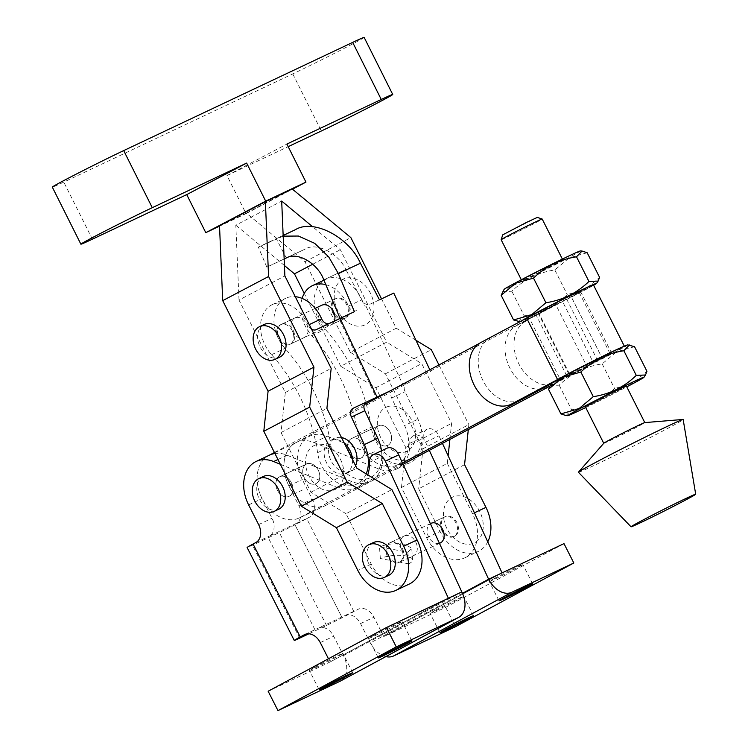 <?xml version="1.0" encoding="UTF-8"?>
<svg xmlns="http://www.w3.org/2000/svg" width="748" height="748" viewBox="0 0 748 748"><rect width="100%" height="100%" fill="white"/><g stroke="black" fill="none" stroke-linecap="round" stroke-linejoin="round"><path stroke-width="0.56" stroke-dasharray="3.74 2.81" d="M578.438 472.287A58.643 1.393 153.3 0 0 610.705 457.449A58.643 1.393 153.3 0 0 667.02 428.763A58.643 1.393 153.3 0 0 683.158 419.497M603.776 443.255A22.982 0.542 153.3 0 0 603.748 443.302A22.982 0.542 153.3 0 0 616.333 437.524A22.982 0.542 153.3 0 0 638.474 426.248A22.982 0.542 153.3 0 0 644.804 422.611A22.982 0.542 153.3 0 0 644.757 422.601L644.804 422.611M626.394 386.09A22.982 0.542 -26.7 0 1 620.073 389.727A22.982 0.542 -26.7 0 1 597.923 401.003A22.982 0.542 -26.7 0 1 585.347 406.781M518.71 321.649L524.245 315.88C540.832 313.347 555.175 306.25 567.255 294.59L585.17 289.448L599.597 277.377M521.543 320.855A42.711 1.019 153.3 0 0 520.43 321.752A42.711 1.019 153.3 0 0 521.384 321.472A42.711 1.019 153.3 0 0 548.219 308.784A42.711 1.019 153.3 0 0 566.264 299.714A42.711 1.019 153.3 0 0 584.908 290.037A42.711 1.019 153.3 0 0 593.613 285.269M580.326 250.945A42.711 1.019 -26.7 0 1 568.62 257.723A42.711 1.019 -26.7 0 1 526.751 279.032A42.711 1.019 -26.7 0 1 504.105 289.364M587.18 252.74L569.256 257.882L554.829 269.953C538.242 272.487 523.899 279.584 511.819 291.243L502.619 291.627M537.316 217.416L502.74 234.844M501.141 239.725A22.982 0.542 153.3 0 0 513.717 233.937A22.982 0.542 153.3 0 0 535.867 222.661A22.982 0.542 153.3 0 0 542.188 219.033M556.437 263.474A22.982 0.542 -26.7 0 1 534.287 274.759A22.982 0.542 -26.7 0 1 521.711 280.537A22.982 0.542 -26.7 0 1 528.032 276.9A22.982 0.542 -26.7 0 1 550.182 265.624A22.982 0.542 -26.7 0 1 562.758 259.846A22.982 0.542 -26.7 0 1 556.437 263.474M572.725 295.797A22.982 0.542 -26.7 0 1 550.575 307.073A22.982 0.542 -26.7 0 1 537.999 312.851A22.982 0.542 -26.7 0 1 544.32 309.214A22.982 0.542 -26.7 0 1 566.47 297.938A22.982 0.542 -26.7 0 1 579.045 292.159A22.982 0.542 -26.7 0 1 572.725 295.797M603.786 357.413A22.982 0.542 -26.7 0 1 581.635 368.689A22.982 0.542 -26.7 0 1 569.06 374.468A22.982 0.542 -26.7 0 1 575.38 370.83A22.982 0.542 -26.7 0 1 597.53 359.554A22.982 0.542 -26.7 0 1 610.106 353.776A22.982 0.542 -26.7 0 1 603.786 357.413M627.675 344.875A42.711 1.019 -26.7 0 1 615.969 351.654A42.711 1.019 -26.7 0 1 574.099 372.962A42.711 1.019 -26.7 0 1 551.454 383.294M634.519 346.67L616.604 351.812L602.177 363.883C585.581 366.417 571.248 373.514 559.167 385.173L549.967 385.557M585.731 407.548A42.711 1.019 153.3 0 0 626.777 386.856M566.049 415.579L571.594 409.811C588.18 407.286 602.514 400.189 614.594 388.53L632.518 383.378L646.945 371.307M593.435 284.904A39.092 0.926 -26.7 0 1 582.673 291.094A39.092 0.926 -26.7 0 1 571.388 296.993L602.336 358.386A39.092 0.926 153.3 0 0 613.622 352.486A39.092 0.926 153.3 0 0 624.384 346.305A39.092 0.926 153.3 0 0 623.308 346.595M551.407 383.359L569.406 373.738A24.619 0.589 -26.7 0 1 574.268 371.083A24.619 0.589 -26.7 0 1 597.979 359.012A24.619 0.589 -26.7 0 1 611.453 352.822A24.619 0.589 -26.7 0 1 604.674 356.712A24.619 0.589 -26.7 0 1 597.568 360.433L593.351 362.64L562.403 301.238L566.619 299.032A24.619 0.589 153.3 0 0 573.725 295.32A24.619 0.589 153.3 0 0 580.504 291.421A24.619 0.589 153.3 0 0 567.031 297.611A24.619 0.589 153.3 0 0 543.319 309.691A24.619 0.589 153.3 0 0 538.457 312.346L480.833 342.519M525.564 321.378A34.389 25.105 -115.3 0 0 518.86 363.883A34.389 25.105 -115.3 0 0 555.727 383.172A34.389 25.105 -115.3 0 0 556.512 382.78L602.29 358.414L571.341 297.012L516.616 325.604A34.389 25.105 -115.3 0 0 509.912 368.11A34.389 25.105 -115.3 0 0 546.779 387.399A34.389 25.105 -115.3 0 0 547.564 387.006L593.351 362.64M516.616 325.604L562.403 301.238M519.944 400.077A34.389 25.105 64.7 0 1 482.815 380.255A34.389 25.105 64.7 0 1 489.781 338.292M602.177 363.883L614.594 388.53M559.167 385.173L571.594 409.811M511.819 291.243L524.245 315.88M554.829 269.953L567.255 294.59M373.317 542.59A18.102 13.212 -115.3 0 0 369.344 565.105A18.102 13.212 -115.3 0 0 388.782 575.324M264.1 324.501A18.102 13.212 -115.3 0 0 260.126 347.007A18.102 13.212 -115.3 0 0 279.565 357.226M333.683 312A10.855 7.929 64.7 0 1 336.067 298.499A10.855 7.929 64.7 0 1 347.726 304.623A10.855 7.929 64.7 0 1 345.342 318.134A10.855 7.929 64.7 0 1 333.683 312M278.228 338.208A10.855 7.929 64.7 0 1 280.612 324.697A10.855 7.929 64.7 0 1 292.272 330.831A10.855 7.929 64.7 0 1 289.887 344.342A10.855 7.929 64.7 0 1 278.228 338.208M442.9 530.098A10.855 7.929 64.7 0 1 445.284 516.587A10.855 7.929 64.7 0 1 456.953 522.721A10.855 7.929 64.7 0 1 454.569 536.232A10.855 7.929 64.7 0 1 442.9 530.098M387.445 556.306A10.855 7.929 64.7 0 1 389.83 542.796A10.855 7.929 64.7 0 1 401.489 548.929A10.855 7.929 64.7 0 1 399.105 562.431A10.855 7.929 64.7 0 1 387.445 556.306M476.233 541.767A25.339 18.504 -115.3 0 0 478.533 509.276A25.339 18.504 -115.3 0 0 450.446 498.374A25.339 18.504 -115.3 0 0 448.155 530.865A25.339 18.504 -115.3 0 0 476.233 541.767M341.228 280.276A25.339 18.504 64.7 0 1 369.316 291.178A25.339 18.504 64.7 0 1 367.016 323.669A25.339 18.504 64.7 0 1 338.928 312.767A25.339 18.504 64.7 0 1 341.228 280.276M364.145 37.4A46.329 0.991 -26.6 0 1 338.348 51.35A46.329 0.991 -26.6 0 1 292.767 73.902L63.776 182.11A46.329 0.991 -26.6 0 1 52.304 187.103M487.761 541.851A35.474 25.899 64.7 0 1 478.178 551.491A35.474 25.899 64.7 0 1 440.086 531.482L418.693 488.771L464.564 464.648M447.332 463.377L472.54 513.698A35.474 25.899 -115.3 0 1 464.76 557.84A35.474 25.899 -115.3 0 1 426.669 537.831L401.47 487.5L447.332 463.377L448.146 455.756M401.47 487.5L405.753 447.463L375.842 387.745L340.77 366.296L386.632 342.173L340.331 249.72L312.692 226.794M312.748 264.231L340.331 249.72M340.77 366.296L304.258 293.394M381.517 298.826L396.244 328.222L415.953 340.275M219.519 225.793L246.354 213.105L304.997 261.744L350.373 352.345L396.244 328.222M304.997 261.744L350.868 237.621M409.306 584.038A35.474 25.899 64.7 0 1 371.214 564.029L346.006 513.708L391.877 489.585M346.006 513.708L310.934 492.268L281.033 432.55L285.315 392.504L239.014 300.051L284.876 275.928M239.014 300.051L235.816 225.204L281.687 201.072M285.315 392.504L331.177 368.381M281.033 432.55L326.895 408.417M310.934 492.268L356.805 468.136M350.373 352.345L385.444 373.794L422.975 448.735L418.693 488.771M284.436 265.521L235.816 225.204M449.903 439.394L451.614 423.331L421.713 363.612L386.632 342.173M438.964 364.931L468.846 424.602L468.313 429.595M422.975 448.735L468.846 424.602M405.753 447.463L451.614 423.331M375.842 387.745L421.713 363.612M246.354 213.105L292.216 188.982M385.444 373.794L431.316 349.662M219.538 226.158L246.045 213.629L226.981 175.574L288.186 146.655M226.981 175.574L286.895 144.065M246.045 213.629L292.487 189.197M318.246 470.127A10.855 7.929 64.7 0 1 315.88 483.675A10.855 7.929 64.7 0 1 304.24 477.579A10.855 7.929 64.7 0 1 306.605 464.031A10.855 7.929 64.7 0 1 318.246 470.127M291.411 482.806A10.855 7.929 64.7 0 1 289.046 496.354A10.855 7.929 64.7 0 1 277.405 490.258A10.855 7.929 64.7 0 1 279.771 476.719A10.855 7.929 64.7 0 1 291.411 482.806A10.855 7.929 -115.3 0 0 279.771 476.719A10.855 7.929 -115.3 0 0 277.424 490.295A10.855 7.929 -115.3 0 0 289.046 496.354A10.855 7.929 -115.3 0 0 291.393 482.769M390.054 431.905A10.855 7.929 64.7 0 1 387.688 445.453A10.855 7.929 64.7 0 1 376.048 439.366A10.855 7.929 64.7 0 1 378.404 425.818A10.855 7.929 64.7 0 1 390.054 431.905M363.219 444.593A10.855 7.929 64.7 0 1 360.854 458.131A10.855 7.929 64.7 0 1 349.213 452.044A10.855 7.929 64.7 0 1 351.569 438.496A10.855 7.929 64.7 0 1 363.219 444.593M402.489 463.031L300.041 517.56A34.754 25.376 64.7 0 1 299.256 517.953A34.754 25.376 64.7 0 1 261.996 498.458A34.754 25.376 64.7 0 1 268.775 455.513L269.158 455.308M403.079 464.312L326.876 504.872A34.754 25.376 64.7 0 1 326.091 505.274A34.754 25.376 64.7 0 1 288.831 485.779A34.754 25.376 64.7 0 1 295.61 442.835L555.652 304.417L528.817 317.105L560.093 379.143L586.928 366.464L555.652 304.417M586.928 366.464L549.49 386.389M560.093 379.143L550.995 383.986M274.432 452.503L364.239 404.696M479.113 343.556L528.817 317.105M415.766 542.094A10.855 7.929 64.7 0 1 413.42 555.67A10.855 7.929 64.7 0 1 401.798 549.612A10.855 7.929 64.7 0 1 404.144 536.035A10.855 7.929 64.7 0 1 415.766 542.094M402.349 548.434A10.855 7.929 64.7 0 1 400.002 562.01A10.855 7.929 64.7 0 1 388.38 555.96A10.855 7.929 64.7 0 1 390.727 542.375A10.855 7.929 64.7 0 1 402.349 548.434M435.252 610.321A18.822 0.496 -26.9 0 1 453.353 601.037A18.822 0.496 -26.9 0 1 463.666 596.315A18.822 0.496 -26.9 0 1 458.505 599.335A18.822 0.496 -26.9 0 1 440.404 608.62A18.822 0.496 -26.9 0 1 430.091 613.341A18.822 0.496 -26.9 0 1 435.252 610.321M494.391 578.475A18.822 0.496 -26.9 0 1 512.502 569.181A18.822 0.496 -26.9 0 1 522.805 564.46A18.822 0.496 -26.9 0 1 517.653 567.48A18.822 0.496 -26.9 0 1 499.542 576.773A18.822 0.496 -26.9 0 1 489.239 581.495A18.822 0.496 -26.9 0 1 494.391 578.475M373.635 635.538A18.822 0.496 -26.9 0 1 391.746 626.244A18.822 0.496 -26.9 0 1 402.05 621.523A18.822 0.496 -26.9 0 1 396.898 624.543A18.822 0.496 -26.9 0 1 378.787 633.837A18.822 0.496 -26.9 0 1 368.484 638.558A18.822 0.496 -26.9 0 1 373.635 635.538M314.497 667.384A18.822 0.496 -26.9 0 1 332.598 658.1A18.822 0.496 -26.9 0 1 342.911 653.378A18.822 0.496 -26.9 0 1 337.75 656.398A18.822 0.496 -26.9 0 1 319.648 665.683A18.822 0.496 -26.9 0 1 309.335 670.404A18.822 0.496 -26.9 0 1 314.497 667.384M442.049 530.594A10.855 7.929 64.7 0 1 444.396 517.018A10.855 7.929 64.7 0 1 456.018 523.067A10.855 7.929 64.7 0 1 453.671 536.653A10.855 7.929 64.7 0 1 443.957 533.464M439.431 543.31A10.855 7.929 64.7 0 1 428.632 536.933A10.855 7.929 64.7 0 1 430.979 523.357L444.396 517.018M318.227 470.09A10.855 7.929 -115.3 0 0 306.605 464.031A10.855 7.929 -115.3 0 0 304.258 477.617A10.855 7.929 -115.3 0 0 315.88 483.675A10.855 7.929 -115.3 0 0 318.227 470.09M313.646 445.808A24.347 17.774 64.7 0 1 340.321 459.076A24.347 17.774 64.7 0 1 335.674 489.22A24.347 17.774 64.7 0 1 308.999 475.943A24.347 17.774 64.7 0 1 313.646 445.808M278.724 509.238A18.102 13.212 64.7 0 1 259.35 499.14A18.102 13.212 64.7 0 1 263.259 476.513M563.992 543.628L445.705 607.339L383.771 636.604L373.935 617.24A14.483 10.575 -115.3 0 0 358.432 609.162A14.483 10.575 -115.3 0 0 358.077 609.349L353.888 611.602A21.729 0.57 -26.9 0 1 326.493 625.468L308.877 633.79M353.888 611.602L306.736 518.663L309.532 517.158A14.483 10.575 -115.3 0 0 312.29 499.234L302.304 479.552A34.754 25.376 64.7 0 1 309.812 436.093A34.754 25.376 64.7 0 1 327.334 436.178L391.971 462.535A36.194 26.432 -115.3 0 0 410.222 462.619A36.194 26.432 -115.3 0 0 423.2 436.944A10.855 7.929 64.7 0 1 427.099 429.24A10.855 7.929 64.7 0 1 438.964 435.804L442.442 443.368M380.349 558.55L379.488 546.881L407.838 552.192L408.698 563.824L380.349 558.55A18.102 5.769 175.8 0 1 405.706 555.904A18.102 5.769 175.8 0 1 412.578 559.85A18.102 5.769 175.8 0 1 408.698 563.824M269.561 455.111A34.754 25.376 -115.3 0 0 262.052 498.57L272.038 518.261A14.483 10.575 64.7 0 1 269.28 536.185L296.115 523.497A14.483 10.575 -115.3 0 0 298.873 505.573L288.887 485.891A34.754 25.376 64.7 0 1 296.395 442.433A34.754 25.376 64.7 0 1 313.917 442.517L378.553 468.874A36.194 26.432 -115.3 0 0 396.805 468.959A36.194 26.432 -115.3 0 0 409.782 443.284A10.855 7.929 64.7 0 1 413.681 435.579A10.855 7.929 64.7 0 1 425.556 442.152L429.324 450.352M385.846 656.613A21.729 14.829 -118.3 0 1 370.344 642.943L360.517 623.58A14.483 10.575 -115.3 0 0 345.015 615.501A14.483 10.575 -115.3 0 0 344.66 615.688L317.825 628.367A14.483 10.575 64.7 0 1 318.181 628.18A14.483 10.575 64.7 0 1 333.683 636.258L343.51 655.622A21.729 14.829 -118.3 0 1 340.387 681.091M448.258 598.325L330.092 661.971L328.466 658.754M280.313 464.256L338.302 487.892A36.194 26.432 -115.3 0 0 356.553 487.986A36.194 26.432 -115.3 0 0 367.745 474.83M386.847 448.258A10.855 7.929 -115.3 0 0 382.948 455.962A36.194 26.432 64.7 0 1 369.97 481.647A36.194 26.432 64.7 0 1 351.719 481.553L287.082 455.205A34.754 25.376 -115.3 0 0 274.937 453.503M315.03 629.872L267.877 536.933M341.855 617.194L294.712 524.255L341.864 617.184M306.736 518.663A21.729 0.57 -26.9 0 1 279.341 532.529L252.515 545.208A21.729 0.57 -26.9 0 1 247.111 547.508M445.705 607.339L455.532 626.693M330.092 661.971L448.379 598.26L330.092 661.971L268.149 691.236M407.838 552.192L411.718 548.209L404.846 544.254C395.58 542.983 387.127 543.861 379.488 546.881M332.701 312.253A10.855 7.929 64.7 0 1 335.169 298.92A10.855 7.929 64.7 0 1 346.922 305.221A10.855 7.929 64.7 0 1 344.454 318.555A10.855 7.929 64.7 0 1 334.739 315.366M336.067 298.499L321.752 305.259A10.855 7.929 -115.3 0 0 319.284 318.592A10.855 7.929 -115.3 0 0 331.037 324.894A10.855 7.929 -115.3 0 0 334.337 321.079M292.449 331.271A10.855 7.929 -115.3 0 0 304.202 337.572A10.855 7.929 -115.3 0 0 306.671 324.239A10.855 7.929 -115.3 0 0 294.918 317.937A10.855 7.929 -115.3 0 0 292.449 331.271M279.032 337.61A10.855 7.929 -115.3 0 0 290.785 343.912A10.855 7.929 -115.3 0 0 293.253 330.579A10.855 7.929 -115.3 0 0 281.5 324.277A10.855 7.929 -115.3 0 0 279.032 337.61M375.935 439.151A10.855 7.929 64.7 0 1 378.404 425.818A10.855 7.929 64.7 0 1 390.157 432.12A10.855 7.929 64.7 0 1 387.688 445.453A10.855 7.929 64.7 0 1 375.935 439.151M349.101 451.829A10.855 7.929 64.7 0 1 351.569 438.496A10.855 7.929 64.7 0 1 363.322 444.798A10.855 7.929 64.7 0 1 360.854 458.131A10.855 7.929 64.7 0 1 349.101 451.829M386.772 406.968A24.347 17.774 64.7 0 1 412.98 422.667A24.347 17.774 64.7 0 1 406.155 451.614A24.347 17.774 64.7 0 1 379.956 435.925A24.347 17.774 64.7 0 1 386.772 406.968M366.165 473.867A32.575 23.786 64.7 0 1 356.712 484.115A32.575 23.786 64.7 0 1 321.247 464.732A32.575 23.786 64.7 0 1 317.582 452.662L330.999 446.322A141.176 103.074 64.7 0 0 284.969 348.362A32.575 23.786 64.7 0 1 278.013 337.834A32.575 23.786 64.7 0 1 285.643 298.302A32.575 23.786 64.7 0 1 295.273 296.685M381.489 450.792A32.575 23.786 64.7 0 1 370.129 477.766A32.575 23.786 64.7 0 1 334.665 458.393A32.575 23.786 64.7 0 1 330.999 446.322M317.582 452.662A141.176 103.074 64.7 0 0 271.552 354.711A32.575 23.786 64.7 0 1 264.596 344.174A32.575 23.786 64.7 0 1 272.225 304.642A32.575 23.786 64.7 0 1 307.69 324.024A32.575 23.786 64.7 0 1 308.176 325.1L309.251 324.595M379.47 299.845L369.821 304.286A7.237 5.283 64.7 0 1 361.957 299.976A7.237 5.283 64.7 0 1 361.845 299.742A32.575 23.786 64.7 0 0 361.359 298.658A32.575 23.786 64.7 0 0 325.894 279.284A32.575 23.786 64.7 0 0 318.265 318.816A32.575 23.786 64.7 0 0 325.221 329.344A141.176 103.074 64.7 0 1 371.251 427.295A32.575 23.786 64.7 0 0 374.916 439.375A32.575 23.786 64.7 0 0 410.381 458.748A32.575 23.786 64.7 0 0 418.01 419.217L405.079 391.7A7.237 5.283 64.7 0 1 406.772 382.911A7.237 5.283 64.7 0 1 406.79 382.911L390.484 390.736M325.819 284.67A32.575 23.786 -115.3 0 1 347.942 304.997A32.575 23.786 -115.3 0 1 348.428 306.082A7.237 5.283 -115.3 0 0 348.54 306.315A7.237 5.283 -115.3 0 0 356.403 310.635M311.514 329.111A7.237 5.283 64.7 0 1 308.288 325.343A7.237 5.283 64.7 0 1 308.176 325.1M302.099 298.396A32.575 23.786 -115.3 0 0 304.847 325.156A32.575 23.786 -115.3 0 0 311.804 335.684A141.176 103.074 -115.3 0 1 357.834 433.644A32.575 23.786 -115.3 0 0 361.499 445.714A32.575 23.786 -115.3 0 0 396.964 465.088A32.575 23.786 -115.3 0 0 404.593 425.556L418.01 419.217M352.514 459.571A18.102 13.212 64.7 0 1 346.053 473.138A18.102 13.212 64.7 0 1 326.053 461.694A18.102 13.212 64.7 0 1 330.588 440.404A18.102 13.212 64.7 0 1 344.379 443.321M355.599 465.733A18.102 13.212 64.7 0 1 350.531 471.016A18.102 13.212 64.7 0 1 330.523 459.581A18.102 13.212 64.7 0 1 335.067 438.291A18.102 13.212 64.7 0 1 341.481 437.543M369.821 304.286L379.442 299.789M365.996 306.147L402.948 384.771L393.373 389.25A7.237 5.283 -115.3 0 0 393.355 389.259A7.237 5.283 -115.3 0 0 391.662 398.039L404.593 425.556M283.183 236.144L258.359 247.102L276.246 238.649L286.269 257.929L305.427 248.972C316.441 242.09 338.498 253.282 345.828 269.476L323.8 279.883L345.838 269.476L365.108 306.568M402.948 384.771L376.113 397.45L339.162 318.826M365.95 402.274A7.237 5.283 64.7 0 1 366.52 401.938A7.237 5.283 64.7 0 1 366.539 401.928L376.113 397.45M429.829 369.793L430.736 371.709M283.146 235.424L276.246 238.649M284.156 259.014L266.812 267.13L286.269 257.929M266.812 267.13L258.359 247.102M569.406 373.738L538.457 312.346M556.512 382.78L547.564 387.006M566.619 299.032L597.568 360.433M535.568 313.917L566.517 375.318M92.369 239.192L63.776 182.11M292.767 73.902L321.35 130.984M426.669 537.831L440.086 531.482M371.214 564.029L357.796 570.369M472.54 513.698L474.4 512.819M300.041 517.56L326.876 504.872M268.775 455.513L295.61 442.835M502.048 572.893L383.761 636.595L502.058 572.903M462.47 593.323L370.344 642.943M343.51 655.622L461.796 591.911M360.517 623.58L373.935 617.24M344.66 615.688L358.077 609.349M305.137 634.36L317.825 628.367M320.266 642.597L333.683 636.258M425.556 442.152L438.964 435.804M409.782 443.284L423.2 436.944M369.531 462.301L382.948 455.962M378.553 468.874L391.971 462.535M338.302 487.892L351.719 481.553M313.917 442.517L327.334 436.178M277.947 459.515L287.082 455.205M288.887 485.891L302.304 479.552M248.635 504.909L262.052 498.57M298.873 505.573L312.29 499.234M258.621 524.6L272.038 518.261M296.115 523.497L309.532 517.158M255.863 542.524L269.28 536.185M299.668 638.147L252.515 545.208M326.493 625.468L279.341 532.529M271.552 354.711L284.969 348.362M348.428 306.082L361.845 299.742M311.804 335.684L325.221 329.344M357.834 433.644L371.251 427.295M391.662 398.039L405.079 391.7M277.517 238.144L283.155 235.48M285.97 258.172L305.427 248.972M520.43 321.752L519.907 321.724M521.328 279.771L521.711 280.537M537.999 312.851L569.06 374.468M580.504 291.421L611.453 352.822M546.779 387.399L555.727 383.172M579.045 292.159L610.106 353.776M562.374 259.079L562.758 259.846M315.198 308.354L280.612 324.697M445.284 516.587L430.979 523.357M430.381 523.637L389.83 542.796M464.76 557.84L478.178 551.491M454.569 536.232L453.671 536.653M439.459 543.366L399.105 562.431M345.342 318.134L289.887 344.342M302.463 490.015L289.046 496.354L302.463 490.015M374.271 451.792L360.854 458.131L374.271 451.792M299.256 517.953L326.091 505.274M351.569 438.496L378.404 425.818L351.569 438.496M279.771 476.719L306.605 464.031L279.771 476.719M400.002 562.01L413.42 555.67M473.484 615.679L463.666 596.315M532.632 583.823L522.805 564.46M411.877 640.886L402.05 621.523M352.729 672.742L342.911 653.378M345.015 615.501L358.432 609.162M304.773 634.519L318.181 628.18M413.681 435.579L427.099 429.24M396.805 468.959L410.222 462.619M356.553 487.986L369.97 481.647M296.395 442.433L309.812 436.093M412.578 559.85L411.718 548.209M319.162 689.768L309.335 670.404M378.301 657.913L368.484 638.558M499.056 600.85L489.239 581.495M439.918 632.705L430.091 613.341M390.727 542.375L404.144 536.035M331.037 324.894L344.454 318.555M290.785 343.912L304.202 337.572M356.712 484.115L370.129 477.766M272.225 304.642L285.643 298.302M396.964 465.088L410.381 458.748M323.94 280.201L325.894 279.284M330.588 440.404L335.067 438.291M346.053 473.138L350.531 471.016M281.5 324.277L294.918 317.937M321.752 305.259L335.169 298.92"/><path stroke-width="1.12" d="M641.008 521.076A36.194 0.86 153.3 0 0 631.05 526.807A36.194 0.86 153.3 0 0 650.966 517.653A36.194 0.86 153.3 0 0 685.729 499.945A36.194 0.86 153.3 0 0 695.696 494.222A36.194 0.86 153.3 0 0 675.986 503.264A36.194 0.86 153.3 0 0 641.008 521.076M695.696 494.222L683.158 419.497A58.643 1.393 153.3 0 0 683.027 419.46A58.643 1.393 153.3 0 0 649.638 434.934A58.643 1.393 153.3 0 0 594.567 463.003A58.643 1.393 153.3 0 0 578.485 472.156A58.643 1.393 153.3 0 0 578.438 472.287L631.05 526.807M603.748 443.293L585.347 406.781A22.982 0.542 -26.7 0 1 591.668 403.144A22.982 0.542 -26.7 0 1 613.818 391.868A22.982 0.542 -26.7 0 1 626.394 386.09L644.795 422.601A22.982 0.542 153.3 0 0 631.667 428.669A22.982 0.542 153.3 0 0 610.078 439.665A22.982 0.542 153.3 0 0 603.776 443.255L578.485 472.156M593.613 285.269A42.711 1.019 153.3 0 0 596.652 283.333A42.711 1.019 153.3 0 0 574.006 293.665A42.711 1.019 153.3 0 0 532.137 314.973A42.711 1.019 153.3 0 0 521.543 320.855L526.62 318.152A39.092 0.926 -26.7 0 1 534.371 313.917A39.092 0.926 -26.7 0 1 572.033 294.74A39.092 0.926 -26.7 0 1 593.435 284.904L624.309 346.156M582.047 251.038L580.326 250.945A42.711 1.019 -26.7 0 0 556.269 262.062A42.711 1.019 -26.7 0 0 515.849 282.66A42.711 1.019 -26.7 0 0 504.105 289.364L501.16 295.31L515.587 283.24L533.511 278.097C545.516 266.475 559.85 259.378 576.512 256.807L582.047 251.038L587.18 252.74L599.597 277.377L598.138 281.061L588.938 281.454C576.923 293.076 562.59 300.172 545.928 302.744L531.501 314.815L513.586 319.957L519.907 321.724M501.141 239.706L502.74 234.844L526.536 222.39L537.316 217.416L542.178 219.024A22.982 0.542 153.3 0 0 529.388 224.924A22.982 0.542 153.3 0 0 507.462 236.088A22.982 0.542 153.3 0 0 501.141 239.706A22.982 0.542 153.3 0 0 501.141 239.725L521.328 279.771M636.277 375.384L623.86 350.737C607.198 353.308 592.865 360.405 580.85 372.027L562.935 377.17L548.508 389.25L551.454 383.294A42.711 1.019 -26.7 0 1 563.197 376.59A42.711 1.019 -26.7 0 1 603.617 355.992A42.711 1.019 -26.7 0 1 627.675 344.875L634.519 346.67L646.945 371.307L645.487 374.991L636.277 375.384C624.271 387.006 609.938 394.103 593.276 396.674L578.849 408.745L560.925 413.887L566.049 415.579M626.777 386.856A42.711 1.019 153.3 0 0 632.256 383.967A42.711 1.019 153.3 0 0 644 377.263A42.711 1.019 153.3 0 0 621.354 387.595A42.711 1.019 153.3 0 0 579.485 408.904A42.711 1.019 153.3 0 0 567.779 415.682A42.711 1.019 153.3 0 0 585.731 407.548M623.308 346.595A39.092 0.926 153.3 0 0 565.32 375.309A39.092 0.926 153.3 0 0 557.597 379.535L511.782 403.911A34.389 25.105 64.7 0 1 511.006 404.303A34.389 25.105 64.7 0 1 473.867 384.481A34.389 25.105 64.7 0 1 480.833 342.519L521.543 320.855M511.782 403.911L551.407 383.359M557.597 379.535L526.648 318.134L557.569 379.545M520.73 399.684A34.389 25.105 64.7 0 1 519.944 400.077L511.006 404.303M580.85 372.027L593.276 396.674M623.86 350.737L629.395 344.968M548.508 389.25L560.925 413.887M562.374 259.079L542.188 219.033A22.982 0.542 153.3 0 0 542.178 219.024M501.16 295.31L513.586 319.957M533.511 278.097L545.928 302.744M576.512 256.807L588.938 281.454M388.287 554.923A18.102 13.212 -115.3 0 0 368.848 544.703A18.102 13.212 -115.3 0 0 364.874 567.218A18.102 13.212 -115.3 0 0 384.313 577.437A18.102 13.212 -115.3 0 0 388.287 554.923M384.313 577.437L388.782 575.324A18.102 13.212 -115.3 0 0 392.756 552.809A18.102 13.212 -115.3 0 0 373.317 542.59L368.848 544.703M279.06 336.824A18.102 13.212 -115.3 0 0 259.621 326.614A18.102 13.212 -115.3 0 0 255.657 349.12A18.102 13.212 -115.3 0 0 275.086 359.339A18.102 13.212 -115.3 0 0 279.06 336.824M275.086 359.339L279.565 357.226A18.102 13.212 -115.3 0 0 283.539 334.711A18.102 13.212 -115.3 0 0 264.1 324.501L259.621 326.614M336.404 527.658L357.796 570.369A35.474 25.899 -115.3 0 0 395.888 590.387A35.474 25.899 -115.3 0 0 403.658 546.246L382.275 503.535L336.404 527.658L301.332 506.218L347.194 482.095L382.275 503.535M222.708 300.631L268.579 276.508L265.381 201.661L219.519 225.793L222.708 300.631L268.083 391.232L313.954 367.109L309.663 407.146L347.194 482.095M268.579 276.508L313.954 367.109M80.887 244.185L52.304 187.103A46.329 0.991 -26.6 0 1 78.11 173.153A46.329 0.991 -26.6 0 1 123.691 150.6L152.274 207.682A46.329 0.991 153.4 0 0 106.693 230.234A46.329 0.991 153.4 0 0 80.887 244.185A46.329 0.991 153.4 0 0 92.369 239.192L186.729 194.602L246.644 163.083L265.699 201.137L305.951 182.119L286.895 144.065L381.256 99.475L352.673 42.393A46.329 0.991 -26.6 0 1 364.145 37.4L392.737 94.482A46.329 0.991 153.4 0 0 381.256 99.475M288.186 146.655L321.35 130.984A46.329 0.991 153.4 0 0 366.931 108.432A46.329 0.991 153.4 0 0 392.737 94.482M468.313 429.595L464.564 464.648L485.957 507.359A35.474 25.899 64.7 0 1 487.761 541.851M304.258 293.394L294.469 273.843L312.748 264.231M265.381 201.661L292.216 188.982L350.868 237.621L381.517 298.826M395.888 590.387L409.306 584.038A35.474 25.899 64.7 0 0 417.075 539.906L391.877 489.585L356.805 468.136L326.895 408.417L331.177 368.381L284.876 275.928L281.687 201.072L312.692 226.794M268.083 391.232L263.801 431.278L309.663 407.146M263.801 431.278L301.332 506.218M294.469 273.843L284.436 265.521M448.146 455.756L449.903 439.394M415.953 340.275L431.316 349.662L438.964 364.931M292.487 189.197L305.951 182.119M186.729 194.602L205.793 232.656L265.699 201.137M205.793 232.656L219.538 226.158M152.274 207.682L246.644 163.083M352.673 42.393L123.691 150.6M549.49 386.389L403.079 464.312M550.995 383.986L402.489 463.031M269.158 455.308L274.432 452.503M364.239 404.696L479.113 343.556M445.069 629.685A18.822 0.496 -26.9 0 1 463.18 620.401A18.822 0.496 -26.9 0 1 473.484 615.679A18.822 0.496 -26.9 0 1 468.332 618.699A18.822 0.496 -26.9 0 1 450.221 627.983A18.822 0.496 -26.9 0 1 439.918 632.705A18.822 0.496 -26.9 0 1 445.069 629.685M504.217 597.83A18.822 0.496 -26.9 0 1 522.319 588.545A18.822 0.496 -26.9 0 1 532.632 583.823A18.822 0.496 -26.9 0 1 527.471 586.843A18.822 0.496 -26.9 0 1 509.369 596.128A18.822 0.496 -26.9 0 1 499.056 600.85A18.822 0.496 -26.9 0 1 504.217 597.83M383.462 654.893A18.822 0.496 -26.9 0 1 401.573 645.608A18.822 0.496 -26.9 0 1 411.877 640.886A18.822 0.496 -26.9 0 1 406.716 643.906A18.822 0.496 -26.9 0 1 388.614 653.191A18.822 0.496 -26.9 0 1 378.301 657.913A18.822 0.496 -26.9 0 1 383.462 654.893M324.314 686.748A18.822 0.496 -26.9 0 1 342.425 677.464A18.822 0.496 -26.9 0 1 352.729 672.742A18.822 0.496 -26.9 0 1 347.577 675.762A18.822 0.496 -26.9 0 1 329.466 685.046A18.822 0.496 -26.9 0 1 319.162 689.768A18.822 0.496 -26.9 0 1 324.314 686.748M443.957 533.464A10.855 7.929 64.7 0 1 442.049 530.594M430.381 523.637L430.979 523.357A10.855 7.929 64.7 0 1 442.601 529.406A10.855 7.929 64.7 0 1 440.254 542.992A10.855 7.929 64.7 0 1 439.431 543.31M254.872 501.254A18.102 13.212 64.7 0 1 258.789 478.627A18.102 13.212 64.7 0 1 278.163 488.715A18.102 13.212 64.7 0 1 274.254 511.351A18.102 13.212 64.7 0 1 254.872 501.254M258.789 478.627L263.259 476.513A18.102 13.212 64.7 0 1 282.632 486.602A18.102 13.212 64.7 0 1 278.724 509.238L274.254 511.351M442.442 443.368L502.058 572.903L563.992 543.628L573.819 562.992L455.532 626.693L393.588 655.968A21.729 14.829 -118.3 0 1 385.846 656.613M429.324 450.352L488.631 579.233L502.048 572.893M308.877 633.79L299.668 638.147A21.729 0.57 -26.9 0 1 294.263 640.447L247.111 547.508A21.729 0.57 -26.9 0 1 253.067 544.02L255.863 542.524A14.483 10.575 -115.3 0 0 258.621 524.6L248.635 504.909A34.754 25.376 64.7 0 1 256.143 461.46A34.754 25.376 64.7 0 1 273.665 461.544L280.313 464.256M328.466 658.754L320.266 642.597A14.483 10.575 -115.3 0 0 304.773 634.519A14.483 10.575 -115.3 0 0 304.408 634.706L300.219 636.959L253.067 544.02M385.304 461.17L448.379 598.26L461.796 591.911L398.721 454.831A10.855 7.929 -115.3 0 0 386.847 448.258L373.43 454.597A10.855 7.929 64.7 0 1 385.304 461.17L398.721 454.831M367.745 474.83A36.194 26.432 -115.3 0 0 369.531 462.301A10.855 7.929 64.7 0 1 373.43 454.597M274.937 453.503A34.754 25.376 -115.3 0 0 269.561 455.111L256.143 461.46M294.263 640.447A21.729 0.57 -26.9 0 1 300.219 636.959M462.47 593.323L488.631 579.233A21.729 14.829 61.7 0 0 511.875 592.257L573.819 562.992M458.674 617.39L340.387 681.091A21.729 14.829 -118.3 0 1 339.91 681.335L277.976 710.6L396.262 646.898L458.197 617.624A21.729 14.829 61.7 0 0 458.674 617.39A21.729 14.829 61.7 0 0 461.796 591.911M277.976 710.6L268.149 691.236L386.445 627.535L448.258 598.325M386.445 627.535L396.262 646.898M334.739 315.366A10.855 7.929 64.7 0 1 332.701 312.253M334.337 321.079A10.855 7.929 -115.3 0 0 333.505 311.561A10.855 7.929 -115.3 0 0 321.752 305.259L315.198 308.354M283.183 236.144L298.415 236.041L314.656 243.315L328.718 256.929L338.367 273.637L354.43 311.682L340.116 318.452L377.067 397.076L353.121 408.268A7.237 5.283 64.7 0 1 353.121 408.268A7.237 5.283 64.7 0 0 351.41 417.057L364.341 444.583A32.575 23.786 64.7 0 1 366.165 473.867M364.341 444.583L377.759 438.244A32.575 23.786 64.7 0 1 381.489 450.792M295.273 296.685A32.575 23.786 64.7 0 1 321.107 317.685A32.575 23.786 64.7 0 1 321.593 318.76A7.237 5.283 64.7 0 0 321.705 319.003A7.237 5.283 64.7 0 0 329.569 323.314L340.06 318.405L323.8 279.883C317.75 263.09 297.096 251.234 285.97 258.172L284.156 259.014M325.819 284.67A32.575 23.786 -115.3 0 0 312.477 285.624A32.575 23.786 -115.3 0 0 302.099 298.396M344.379 443.321A18.102 13.212 64.7 0 1 350.597 451.848A18.102 13.212 64.7 0 1 352.514 459.571M341.481 437.543A18.102 13.212 64.7 0 1 355.076 449.735A18.102 13.212 64.7 0 1 355.599 465.733M340.116 318.452L316.152 329.653A7.237 5.283 64.7 0 1 311.514 329.111M379.442 299.789L393.785 293.085L379.47 299.845L360.433 263.203C348.923 236.957 313.16 218.528 295.404 229.692L283.146 235.424M354.43 311.682L340.06 318.405M377.759 438.244L364.828 410.717A7.237 5.283 64.7 0 1 365.95 402.274M377.067 397.076L390.484 390.736M393.785 293.085L429.829 369.793M417.075 539.906L403.658 546.246M474.4 512.819L485.957 507.359M304.408 634.706L305.137 634.36M273.665 461.544L277.947 459.515M511.875 592.257L393.588 655.968M339.91 681.335L458.197 617.624M309.251 324.595L321.593 318.76M316.152 329.653L329.569 323.314M338.367 273.637L360.433 263.203M283.155 235.48L295.404 229.692M351.41 417.057L364.828 410.717M567.779 415.682L566.049 415.589M644 377.263L645.487 374.991M596.652 283.333L598.138 281.061M644.757 422.601L683.027 419.46M440.254 542.992L439.459 543.366M312.477 285.624L323.94 280.201"/></g></svg>
